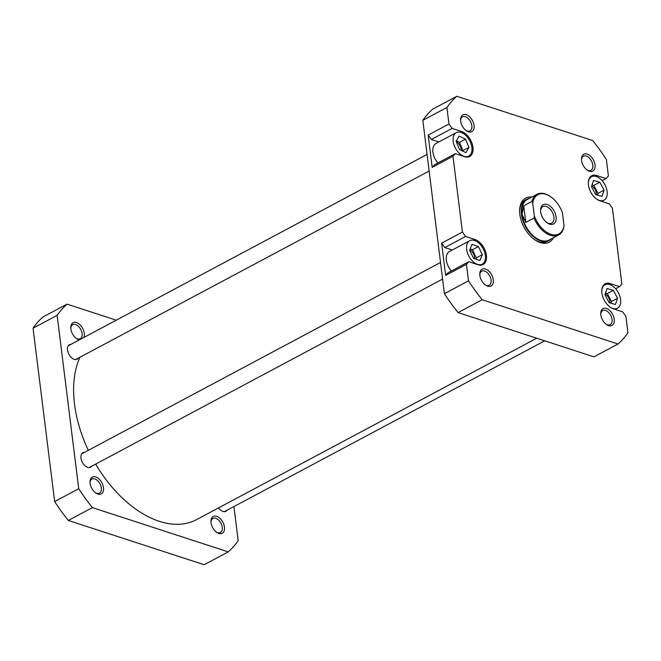 <?xml version="1.0" encoding="UTF-8"?>
<svg xmlns="http://www.w3.org/2000/svg" width="661" height="661" viewBox="0 0 661 661"><rect width="100%" height="100%" fill="white"/><g stroke="black" fill="none" stroke-linecap="round" stroke-linejoin="round"><path stroke-width="0.99" d="M218.816 533.46A9.527 5.784 -118.1 0 1 216.742 532.402A9.527 5.784 -118.1 0 1 210.958 521.554A9.527 5.784 -118.1 0 1 216.684 516.34A9.527 5.784 -118.1 0 1 224.459 527.081A9.527 5.784 -118.1 0 1 218.816 533.46M216.263 532.047A7.965 4.834 61.9 0 0 217.543 532.642A7.965 4.834 61.9 0 0 220.402 532.51A7.965 4.834 61.9 0 0 221.799 525.247A7.965 4.834 61.9 0 0 215.767 518.323A7.965 4.834 61.9 0 0 212.908 518.455A7.965 4.834 61.9 0 0 210.991 522.157M227.029 510.251A8.196 4.974 -118.1 0 1 222.931 511.44A8.196 4.974 -118.1 0 1 221.146 510.532A8.196 4.974 -118.1 0 1 218.543 507.896M97.861 494.04A9.527 5.784 -118.1 0 1 95.787 492.982A9.527 5.784 -118.1 0 1 90.003 482.142A9.527 5.784 -118.1 0 1 95.721 476.92A9.527 5.784 -118.1 0 1 103.496 487.669A9.527 5.784 -118.1 0 1 97.861 494.04M95.3 492.627A7.965 4.834 61.9 0 0 96.589 493.222A7.965 4.834 61.9 0 0 99.447 493.098A7.965 4.834 61.9 0 0 100.836 485.835A7.965 4.834 61.9 0 0 94.804 478.911A7.965 4.834 61.9 0 0 91.945 479.043A7.965 4.834 61.9 0 0 90.028 482.737M91.772 466.179A8.196 4.974 -118.1 0 1 87.673 467.368A8.196 4.974 -118.1 0 1 85.897 466.459A8.196 4.974 -118.1 0 1 80.915 457.123A8.196 4.974 -118.1 0 1 84.426 452.397M79.353 339.87A9.527 5.784 -118.1 0 1 78.634 339.688A9.527 5.784 -118.1 0 1 76.56 338.63A9.527 5.784 -118.1 0 1 70.777 327.782A9.527 5.784 -118.1 0 1 76.502 322.568A9.527 5.784 -118.1 0 1 82.906 328.864A9.527 5.784 -118.1 0 1 83.831 337.482M76.073 338.267A7.965 4.834 61.9 0 0 77.362 338.862A7.965 4.834 61.9 0 0 80.221 338.738A7.965 4.834 61.9 0 0 81.609 331.475A7.965 4.834 61.9 0 0 75.577 324.551A7.965 4.834 61.9 0 0 72.727 324.683A7.965 4.834 61.9 0 0 70.801 328.385M78.312 358.122A8.196 4.974 -118.1 0 1 74.222 359.32A8.196 4.974 -118.1 0 1 72.437 358.402A8.196 4.974 -118.1 0 1 67.455 349.074A8.196 4.974 -118.1 0 1 70.967 344.348M67.058 304.143A148.742 90.301 -118.1 0 0 57.135 315.347L78.733 488.719A148.742 90.301 -118.1 0 0 92.4 507.615L228.26 551.885L204.175 564.734L68.314 520.455A148.742 90.301 -118.1 0 1 54.648 501.567L33.05 328.195A148.742 90.301 -118.1 0 1 42.965 316.983L67.058 304.143L116.278 320.18M233.928 506.566L238.175 540.681A148.742 90.301 -118.1 0 1 228.26 551.885M92.4 507.615L68.314 520.455M57.135 315.347L33.05 328.195M54.648 501.567L78.733 488.719M79.989 357.237A103.843 63.043 61.9 0 0 88.326 450.315M95.638 464.113A103.843 63.043 61.9 0 0 196.524 519.637L536.715 338.209M564.023 225.541L563.717 227.772A23.036 13.98 -118.1 0 1 558.669 234.919A23.036 13.98 -118.1 0 1 550.406 235.291A23.036 13.98 -118.1 0 1 534.022 218.097L534.328 215.866A22.251 13.509 61.9 0 0 550.869 234.3A22.251 13.509 61.9 0 0 564.023 225.541L562.428 212.743A22.251 13.509 61.9 0 0 550.729 196.78A22.251 13.509 61.9 0 0 545.887 194.309A22.251 13.509 61.9 0 0 532.733 203.067L531.948 201.423A23.036 13.98 -118.1 0 1 536.988 194.268A23.036 13.98 -118.1 0 1 545.251 193.896A23.036 13.98 -118.1 0 1 550.266 196.457A23.036 13.98 -118.1 0 1 550.497 196.623M529.42 198.308A23.424 14.22 61.9 0 0 526.957 199.184A23.424 14.22 61.9 0 0 522.859 220.534A23.424 14.22 61.9 0 0 540.599 240.901A23.424 14.22 61.9 0 0 549.002 240.521A23.424 14.22 61.9 0 0 551.1 238.96M534.022 218.097L525.809 222.476L522.033 214.42A23.036 13.98 61.9 0 0 540.83 240.406A23.036 13.98 61.9 0 0 549.093 240.026L558.669 234.919M549.605 224.129A10.931 6.635 -118.1 0 1 547.225 222.914A10.931 6.635 -118.1 0 1 540.582 210.471A10.931 6.635 -118.1 0 1 547.151 204.48A10.931 6.635 -118.1 0 1 556.075 216.808A10.931 6.635 -118.1 0 1 549.605 224.129M546.738 222.559A9.37 5.685 61.9 0 0 548.333 223.311A9.37 5.685 61.9 0 0 551.695 223.154A9.37 5.685 61.9 0 0 553.331 214.61A9.37 5.685 61.9 0 0 546.234 206.472A9.37 5.685 61.9 0 0 542.871 206.62A9.37 5.685 61.9 0 0 540.607 211.066M534.328 215.866L532.733 203.067M525.809 222.476L523.735 205.802L531.948 201.423M536.988 194.268L527.412 199.382A23.036 13.98 61.9 0 0 522.033 214.42L523.735 205.802M464.014 156.302A13.27 8.056 61.9 0 0 468.773 156.087A13.27 8.056 61.9 0 0 471.095 143.982A13.27 8.056 61.9 0 0 461.039 132.448A13.27 8.056 61.9 0 0 456.28 132.663A13.27 8.056 61.9 0 0 453.958 144.759A13.27 8.056 61.9 0 0 464.014 156.302M477.465 264.35A13.27 8.056 61.9 0 0 482.233 264.136A13.27 8.056 61.9 0 0 484.546 252.031A13.27 8.056 61.9 0 0 474.499 240.497A13.27 8.056 61.9 0 0 469.74 240.711A13.27 8.056 61.9 0 0 467.418 252.808A13.27 8.056 61.9 0 0 477.465 264.35M610.062 307.109A13.27 8.056 61.9 0 0 612.722 308.423A13.27 8.056 61.9 0 0 617.481 308.208A13.27 8.056 61.9 0 0 619.803 296.111A13.27 8.056 61.9 0 0 609.756 284.569A13.27 8.056 61.9 0 0 604.989 284.784A13.27 8.056 61.9 0 0 601.774 291.559M596.61 199.052A13.27 8.056 61.9 0 0 599.263 200.374A13.27 8.056 61.9 0 0 604.022 200.159A13.27 8.056 61.9 0 0 606.344 188.054A13.27 8.056 61.9 0 0 596.296 176.52A13.27 8.056 61.9 0 0 591.537 176.735A13.27 8.056 61.9 0 0 588.315 183.51M589.364 171.232A9.527 5.784 -118.1 0 1 587.29 170.174A9.527 5.784 -118.1 0 1 581.506 159.326A9.527 5.784 -118.1 0 1 587.232 154.112A9.527 5.784 -118.1 0 1 595.007 164.853A9.527 5.784 -118.1 0 1 589.364 171.232M586.803 169.819A7.965 4.834 61.9 0 0 588.092 170.414A7.965 4.834 61.9 0 0 590.951 170.282A7.965 4.834 61.9 0 0 592.339 163.019A7.965 4.834 61.9 0 0 586.307 156.095A7.965 4.834 61.9 0 0 583.456 156.227A7.965 4.834 61.9 0 0 581.531 159.929M608.591 325.592A9.527 5.784 -118.1 0 1 606.517 324.534A9.527 5.784 -118.1 0 1 600.733 313.686A9.527 5.784 -118.1 0 1 606.459 308.472A9.527 5.784 -118.1 0 1 614.226 319.213A9.527 5.784 -118.1 0 1 608.591 325.592M606.03 324.171A7.965 4.834 61.9 0 0 607.319 324.766A7.965 4.834 61.9 0 0 610.177 324.642A7.965 4.834 61.9 0 0 611.565 317.379A7.965 4.834 61.9 0 0 605.534 310.455A7.965 4.834 61.9 0 0 602.683 310.587A7.965 4.834 61.9 0 0 600.758 314.289M487.628 286.172A9.527 5.784 -118.1 0 1 485.554 285.114A9.527 5.784 -118.1 0 1 479.77 274.274A9.527 5.784 -118.1 0 1 485.496 269.052A9.527 5.784 -118.1 0 1 493.271 279.801A9.527 5.784 -118.1 0 1 487.628 286.172M485.075 284.759A7.965 4.834 61.9 0 0 486.356 285.354A7.965 4.834 61.9 0 0 489.214 285.221A7.965 4.834 61.9 0 0 490.611 277.967A7.965 4.834 61.9 0 0 484.579 271.043A7.965 4.834 61.9 0 0 481.72 271.167A7.965 4.834 61.9 0 0 479.795 274.869M468.401 131.812A9.527 5.784 -118.1 0 1 466.327 130.754A9.527 5.784 -118.1 0 1 460.543 119.914A9.527 5.784 -118.1 0 1 466.269 114.692A9.527 5.784 -118.1 0 1 474.044 125.441A9.527 5.784 -118.1 0 1 468.401 131.812M465.848 130.399A7.965 4.834 61.9 0 0 467.129 130.994A7.965 4.834 61.9 0 0 469.988 130.87A7.965 4.834 61.9 0 0 471.384 123.607A7.965 4.834 61.9 0 0 465.352 116.683A7.965 4.834 61.9 0 0 462.493 116.815A7.965 4.834 61.9 0 0 460.577 120.509M553.455 237.704A24.986 15.17 -118.1 0 1 540.227 242.595A24.986 15.17 -118.1 0 1 534.79 239.819A24.986 15.17 -118.1 0 1 519.62 211.371A24.986 15.17 -118.1 0 1 531.774 197.052M526.957 199.184L525.313 200.06A23.424 14.22 61.9 0 0 519.637 211.95M534.319 239.48A23.424 14.22 61.9 0 0 538.955 241.777A23.424 14.22 61.9 0 0 547.358 241.397L549.002 240.521M461.171 150.386A6.56 3.983 61.9 0 0 456.338 141.917M474.606 258.649A6.56 3.983 61.9 0 0 469.723 249.932M609.847 302.87A6.56 3.983 61.9 0 0 605.129 294.079M596.387 194.855A6.56 3.983 61.9 0 0 591.711 186.047M438.863 141.95L431.352 139.496L428.163 135.092L432.187 167.373L434.5 164.754L455.297 153.666L464.642 156.707A14.055 8.535 61.9 0 0 469.69 156.483A14.055 8.535 61.9 0 0 472.144 143.668A14.055 8.535 61.9 0 0 461.502 131.448L452.149 128.408L431.352 139.496M456.28 132.663L436.02 143.462A13.27 8.056 61.9 0 0 437.896 162.945M452.322 249.998L444.812 247.553L441.622 243.149L445.646 275.422L447.951 272.811L468.756 261.715L478.101 264.764A14.055 8.535 61.9 0 0 483.141 264.532A14.055 8.535 61.9 0 0 485.604 251.717A14.055 8.535 61.9 0 0 474.962 239.505L465.608 236.456L444.812 247.553M469.74 240.711L449.48 251.511A13.27 8.056 61.9 0 0 451.356 270.993M455.297 153.666L452.983 156.277L462.427 232.052L465.608 236.456M468.756 261.715L466.443 264.326L468.5 280.851A148.742 90.301 61.9 0 0 482.166 299.739L618.035 344.017A148.742 90.301 61.9 0 0 627.95 332.805L625.893 316.28L622.703 311.876L613.358 308.836A14.055 8.535 61.9 0 1 602.716 296.615A14.055 8.535 61.9 0 1 605.17 283.8A14.055 8.535 61.9 0 1 610.21 283.577L619.564 286.618L621.869 284.007L612.433 208.232L609.244 203.828L599.899 200.787A14.055 8.535 61.9 0 1 589.257 188.567A14.055 8.535 61.9 0 1 591.711 175.752A14.055 8.535 61.9 0 1 596.751 175.529L606.104 178.569L608.409 175.958L606.352 159.433A148.742 90.301 61.9 0 0 592.686 140.545L456.825 96.266A148.742 90.301 61.9 0 0 446.91 107.479L448.968 124.004L452.149 128.408M456.825 96.266L432.74 109.115A148.742 90.301 61.9 0 0 422.825 120.319L444.415 293.699A148.742 90.301 61.9 0 0 458.081 312.587L593.942 356.857L618.035 344.017M458.081 312.587L482.166 299.739M452.983 156.277L432.187 167.373M428.163 135.092L448.968 124.004M446.91 107.479L422.825 120.319M444.415 293.699L468.5 280.851M466.443 264.326L445.646 275.422M441.622 243.149L462.427 232.052M615.614 288.725L619.564 286.618M602.154 180.676L606.104 178.569M595.751 194.681L602.047 196.383L604.08 190.145L599.808 182.205L593.512 180.503L591.479 186.741L595.751 194.681M609.128 302.664L615.441 304.473L617.556 298.309L613.35 290.336L607.038 288.518L604.922 294.682L609.128 302.664M473.565 258.286L479.927 260.517L482.348 254.659L478.407 246.561L472.037 244.33L469.616 250.189L473.565 258.286M459.519 149.609L465.947 152.633L468.946 147.395L465.526 139.132L459.106 136.108L456.098 141.347L459.519 149.609M597.47 195.152L598.056 193.359L593.785 185.419L592.066 184.956M593.785 185.419L599.808 182.205M598.056 193.359L604.08 190.145M610.962 303.184L611.532 301.523L607.327 293.542L605.493 293.021M607.327 293.542L613.35 290.336M611.532 301.523L617.556 298.309M475.829 259.079L476.333 257.864L472.384 249.775L470.12 248.974M472.384 249.775L478.407 246.561M476.333 257.864L482.348 254.659M462.65 151.088L462.931 150.609L459.511 142.346L456.371 140.867M459.511 142.346L465.526 139.132M462.931 150.609L468.946 147.395M608.814 284.321L610.21 283.577M595.354 176.272L596.751 175.529M460.097 132.2L461.502 131.448M473.557 240.249L474.962 239.505M89.095 467.6L442.597 279.074M81.749 453.826L440.532 262.483M224.352 511.68L544.722 340.82M550.729 196.78L550.266 196.457M468.773 156.087L466.848 157.111M482.233 264.136L480.299 265.16M617.481 308.208L615.193 309.431M604.022 200.159L601.733 201.382M591.537 176.735L589.604 177.759M604.989 284.784L603.063 285.816M75.635 359.551L429.138 171.025M68.29 345.777L427.072 154.434"/></g></svg>
